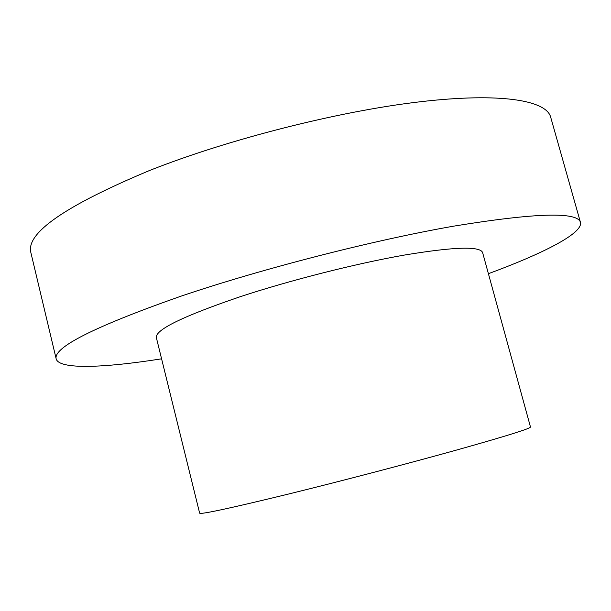 <?xml version="1.0" encoding="UTF-8"?>
<svg xmlns="http://www.w3.org/2000/svg" width="611" height="611" viewBox="0 0 611 611"><rect width="100%" height="100%" fill="white"/><g stroke="black" fill="none" stroke-linecap="round" stroke-linejoin="round"><path stroke-width="0.92" d="M530.485 427.02C530.211 428.617 505.549 436.3 456.501 450.07C408.308 463.497 341.671 480.949 289.782 493.726C230.851 508.108 200.813 514.599 199.652 513.194L156.34 337.555C155.247 329.764 183.056 316.2 239.764 296.862C289.851 280.327 355.526 263.669 404.222 255.093C453.95 246.836 480.078 245.989 482.606 252.564L530.485 427.02M488.403 273.697C543.003 253.557 583.192 233.295 580.45 222.335C577.464 211.589 535.221 212.857 453.721 226.146C373.061 240.253 261.898 268.756 181.123 296.129C94.697 326.503 53.05 347.43 56.181 358.901C59.137 369.8 104.107 367.883 161.587 358.825M580.45 222.335L550.664 117.113C546.341 100.433 501.127 92.314 419.81 101.808C338.723 111.271 228.697 139.163 149.779 170.408C65.476 205.64 25.838 233.012 30.848 252.519L56.181 358.901"/></g></svg>

